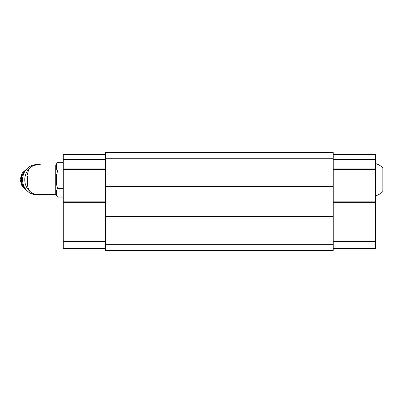 <?xml version="1.0" encoding="UTF-8"?>
<svg xmlns="http://www.w3.org/2000/svg" width="403" height="403" viewBox="0 0 403 403"><rect width="100%" height="100%" fill="white"/><g stroke="black" fill="none" stroke-linecap="round" stroke-linejoin="round"><path stroke-width="0.6" d="M375.329 163.527C378.231 164.288 380.734 165.729 382.85 167.85L382.85 191.536C380.734 193.662 378.231 195.102 375.329 195.863M27.57 179.693L27.57 185.053L27.57 179.693M27.57 185.053C28.124 190.76 31.258 193.893 36.965 194.453L36.965 164.938L55.765 164.938L55.765 194.453L57.594 197.057L63.286 197.057M333.226 152.626L333.226 250.374L105.395 250.374L105.395 152.626L333.226 152.626M333.226 158.263L105.395 158.263M333.226 184.957L105.395 184.957M333.226 186.463L105.395 186.463M333.226 216.537L105.395 216.537M333.226 218.043L105.395 218.043M333.226 244.359L105.395 244.359M333.226 154.505L375.329 154.505L375.329 159.392L333.226 159.392M375.329 159.392L375.329 168.041L333.226 168.041M375.329 168.041L375.329 169.542L333.226 169.542M375.329 169.542L375.329 201.122L333.226 201.122M375.329 201.122L375.329 202.628L333.226 202.628M375.329 202.628L375.329 241.352L333.226 241.352M375.329 241.352L375.329 248.495L333.226 248.495M105.395 159.392L63.286 159.392L63.286 154.505L105.395 154.505M63.286 159.392L63.286 168.041L105.395 168.041M63.286 168.041L63.286 169.542L105.395 169.542M63.286 169.542L63.286 201.122L105.395 201.122M63.286 201.122L63.286 202.628L105.395 202.628M63.286 202.628L63.286 241.352L105.395 241.352M63.286 241.352L63.286 248.495L105.395 248.495M56.329 164.671L57.594 162.328L56.329 164.671L56.329 168.671L57.594 171.013L56.329 175.693L56.329 183.697L57.594 188.377L63.286 188.377M57.594 188.377L56.329 190.715L56.329 194.72L57.594 197.057M57.594 171.013L63.286 171.013M55.765 164.938L57.594 162.328L63.286 162.328M27.57 176.62A13.158 12.11 90 0 0 27.57 182.771M41.277 164.938A15.037 13.843 90 0 0 38.612 164.656L36.431 164.656A15.037 13.843 90 0 0 22.588 179.693A15.037 13.843 90 0 0 36.431 194.735L38.612 194.735A15.037 13.843 90 0 0 41.277 194.453M38.612 164.656A15.037 13.843 90 0 0 35.363 165.074M30.557 167.462A15.037 13.843 90 0 0 26.578 187.123A15.037 13.843 90 0 0 30.557 191.929M35.363 194.311A15.037 13.843 90 0 0 38.612 194.735M26.255 169.502A12.407 11.42 90 0 0 26.255 189.889M25.742 170.142A12.407 11.42 90 0 0 25.742 189.249M36.965 164.938C31.258 165.497 28.124 168.625 27.57 174.338M36.965 194.453L55.765 194.453M27.056 168.635L22.019 173.199L20.15 179.693L22.019 186.191L27.056 190.755"/></g></svg>
